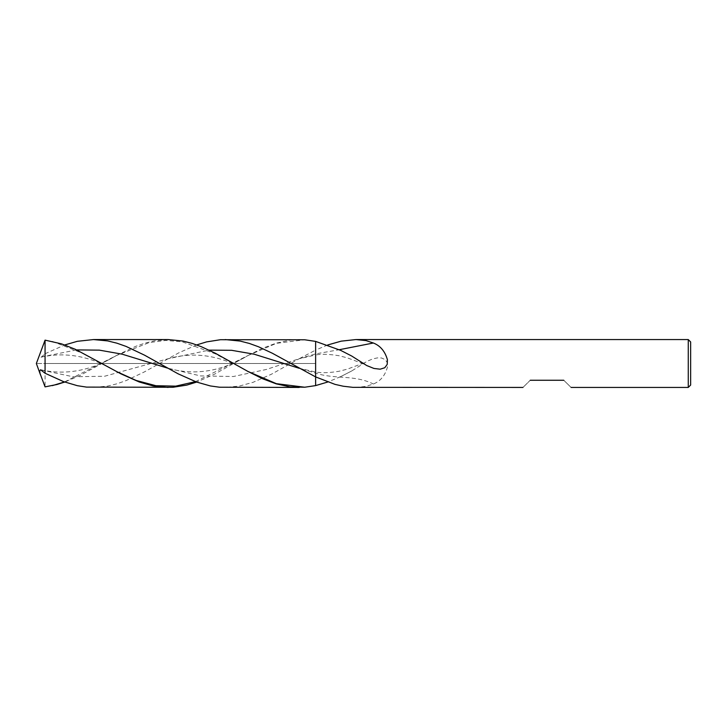 <?xml version="1.0" encoding="UTF-8"?>
<svg xmlns="http://www.w3.org/2000/svg" width="727" height="727" viewBox="0 0 727 727"><rect width="100%" height="100%" fill="white"/><g stroke="black" fill="none" stroke-linecap="round" stroke-linejoin="round"><path stroke-width="0.55" stroke-dasharray="3.63 2.73" d="M690.65 341.954L690.65 385.046M688.26 339.564L688.26 387.436M351.786 370.924L340.636 376.65L351.786 370.924L367.235 361.201L373.006 358.82L377.595 357.866L381.566 357.993L385.355 359.711L387.227 362.628L387.436 367.208C385.046 375.65 380.357 381.239 373.378 383.992L366.054 386.391L356.048 387.436M563.779 380.257C573.221 389.536 573.221 389.536 563.779 380.257L530.265 380.257C520.823 389.536 520.823 389.536 530.265 380.257M315.627 376.922L315.627 372.024L315.627 376.922M340.636 376.65L327.704 382.029M327.704 344.971L315.627 350.078L315.627 354.976C321.734 353.885 329.531 354.14 339.018 355.739L347.297 357.848L364.154 364.118M299.233 339.564L290.009 340.145L276.187 343.144L262.383 348.351L247.998 355.521C221.226 371.67 194.409 375.868 167.564 368.116L200.47 375.914L233.376 376.513L266.282 369.48L299.188 358.729L315.627 350.078L315.627 363.5L315.627 341.399L315.627 354.976L299.188 358.729L271.516 374.178L253.105 382.302L239.274 386.092L225.206 387.436M40.603 351.813L39.676 355.285L40.385 357.175L41.566 356.921L45.065 353.749L45.065 363.5L36.35 363.5L315.627 363.5L315.627 385.601L315.627 363.5L45.065 363.5L45.065 386.864M196.672 344.916L178.915 352.768L144.491 371.851L126.071 380.594L116.847 383.838L107.614 386.101L93.492 387.436M195.49 381.648L247.998 355.521L214.474 374.196L196.672 382.084M45.065 353.749L64.721 344.952M168.119 339.564L154.106 340.881L144.873 343.144L135.649 346.37L117.22 355.094L80.043 375.468L64.721 382.048M364.154 362.882L347.297 369.152L339.018 371.261C329.531 372.86 321.734 373.115 315.627 372.024L299.188 368.271L315.627 373.115C334.874 379.567 354.122 374.45 373.378 383.992M299.188 358.729L315.627 353.885L339.236 349.723M340.636 350.35L351.786 356.076M41.566 370.079L73.064 376.768L104.57 376.25L167.564 358.884L209.067 350.132M41.566 356.921L76.644 349.905M52.335 341.372L84.359 353.994L116.384 371.461C91.175 356.303 66.039 351.55 40.994 357.193M247.998 355.521L276.36 343.326L304.722 339.773M64.494 381.966L116.384 355.539L149.289 342.544L165.738 340.445L182.195 341.817L215.101 353.722L247.998 371.479C221.226 355.33 194.409 351.132 167.564 358.884M40.994 369.807C66.039 375.45 91.175 370.697 116.384 355.539"/><path stroke-width="1.09" d="M688.26 339.564L688.26 387.436L690.65 385.046L690.65 341.954L688.26 339.564L355.839 339.564L341.199 341.154L327.704 344.971M339.236 349.723L373.378 343.008C380.357 345.761 385.046 351.35 387.436 359.792L387.2 364.436L384.747 367.762L380.148 369.189L373.942 368.453L366.708 365.536L351.786 356.076L340.636 350.35L315.627 341.399L304.722 339.773L220.408 339.718L206.559 341.899L196.672 344.916M563.779 380.257C573.221 389.536 573.221 389.536 563.779 380.257L530.265 380.257C520.823 389.536 520.823 389.536 530.265 380.257M522.958 387.436L352.859 387.346L343.262 386.228L335.02 384.374L315.627 376.922L315.627 385.601L304.722 387.227L290.009 386.855L276.187 383.856L262.383 378.649L247.998 371.479L215.183 353.168L201.352 346.715L192.146 343.398L182.94 341.045L168.237 339.564L93.492 339.564L107.614 340.899L116.847 343.162L126.071 346.406L144.491 355.149L178.079 373.805L196.517 382.029L210.321 385.937L219.518 387.218L299.233 387.436M327.704 382.029L315.627 385.601L315.627 341.399L315.627 376.922L272.352 353.249L258.53 346.779L249.325 343.435L240.128 341.072L225.206 339.564M373.378 343.008L366.054 340.609L356.048 339.564M64.721 382.048L56.96 384.501L45.065 386.864L40.012 373.396L39.676 371.024L40.576 369.77L45.065 373.251L63.522 381.611L77.353 385.692L86.558 387.109L172.99 387.273L186.83 385.092L196.672 382.084M40.603 375.187L36.35 363.5L45.065 340.136L61.577 343.88L75.426 349.342L120.846 373.805L139.293 382.011L153.115 385.928L168.119 387.436M64.721 344.952L77.353 341.308L93.492 339.564M45.065 373.251L45.065 340.136M209.067 350.132L231.604 350.305L254.132 354.194L299.188 368.271M76.644 349.905L99.372 350.141L122.1 354.158L167.564 368.116M116.384 371.461L136.158 380.457L155.932 385.719L175.707 386.137L195.49 381.648M52.335 385.628L64.494 381.966M247.998 371.479L276.36 383.674L304.722 387.227M688.26 387.436L571.086 387.436"/></g></svg>
